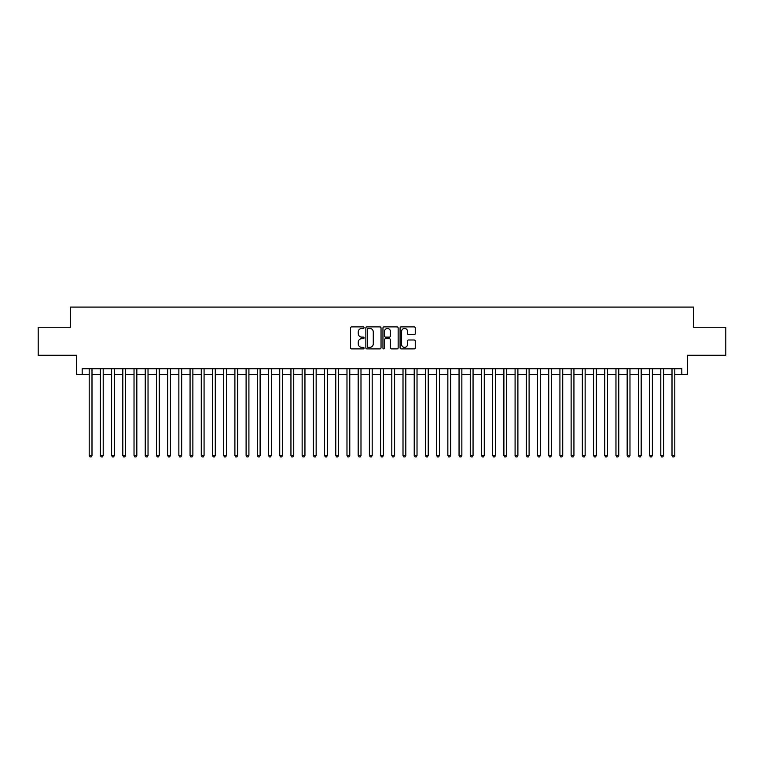 <?xml version="1.0" encoding="UTF-8"?>
<svg xmlns="http://www.w3.org/2000/svg" width="764" height="764" viewBox="0 0 764 764"><rect width="100%" height="100%" fill="white"/><g stroke="black" fill="none" stroke-linecap="round" stroke-linejoin="round"><path stroke-width="1.15" d="M364.065 327.67A0.774 0.774 0 0 0 363.301 326.897L351.612 326.897A1.098 1.098 0 0 0 350.514 327.995L350.514 347.801A1.098 1.098 0 0 0 351.612 348.9L363.301 348.9A0.774 0.774 0 0 0 364.065 348.126A0.774 0.774 0 0 0 363.301 347.362L361.783 347.362A3.524 3.524 0 0 1 358.268 343.838L358.268 342.186A3.524 3.524 0 0 1 361.783 338.672L363.301 338.672A0.774 0.774 0 0 0 364.065 337.898A0.774 0.774 0 0 0 363.301 337.125L361.783 337.125A3.524 3.524 0 0 1 358.268 333.61L358.268 331.958A3.524 3.524 0 0 1 361.783 328.434L363.301 328.434A0.774 0.774 0 0 0 364.065 327.67M414.155 334.651A1.098 1.098 0 0 0 415.253 333.553L415.253 327.995A1.098 1.098 0 0 0 414.155 326.897L401.167 326.897A1.098 1.098 0 0 0 400.069 327.995L400.069 347.801A1.098 1.098 0 0 0 401.167 348.9L414.155 348.9A1.098 1.098 0 0 0 415.253 347.801L415.253 341.088A1.098 1.098 0 0 0 414.155 339.99L408.597 339.99A1.098 1.098 0 0 0 407.498 341.088L407.498 344.411A2.941 2.941 0 0 1 404.557 347.362A2.941 2.941 0 0 1 401.606 344.411L401.606 331.375A2.941 2.941 0 0 1 404.557 328.434A2.941 2.941 0 0 1 407.498 331.375L407.498 333.553A1.098 1.098 0 0 0 408.597 334.651L414.155 334.651M82.187 374.322L82.187 368.716L681.813 368.716L681.813 374.322L687.409 374.322L687.409 355.27L725.8 355.27L725.8 327.25L693.578 327.25L693.578 307.08L70.422 307.08L70.422 327.25L38.2 327.25L38.2 355.27L76.591 355.27L76.591 374.322L89.197 374.322M381.035 327.995A1.098 1.098 0 0 0 379.937 326.897L366.959 326.897A1.098 1.098 0 0 0 365.851 327.995L365.851 347.801A1.098 1.098 0 0 0 366.959 348.9L379.937 348.9A1.098 1.098 0 0 0 381.035 347.801L381.035 327.995M384.063 326.897L397.041 326.897A1.098 1.098 0 0 1 398.149 327.995L398.149 347.801A1.098 1.098 0 0 1 397.041 348.9L391.493 348.9A1.098 1.098 0 0 1 390.385 347.801L390.385 339.77A1.098 1.098 0 0 0 389.287 338.672L385.6 338.672A1.098 1.098 0 0 0 384.502 339.77L384.502 348.126A0.774 0.774 0 0 1 383.729 348.9A0.774 0.774 0 0 1 382.965 348.126L382.965 327.995A1.098 1.098 0 0 1 384.063 326.897M91.995 374.322L100.399 374.322M103.207 374.322L111.611 374.322M114.409 374.322L122.823 374.322M125.621 374.322L134.025 374.322M136.832 374.322L145.236 374.322M148.035 374.322L156.439 374.322M159.246 374.322L167.65 374.322M170.448 374.322L178.862 374.322M181.66 374.322L190.064 374.322M192.872 374.322L201.276 374.322M204.074 374.322L212.478 374.322M215.286 374.322L223.69 374.322M226.488 374.322L234.901 374.322M237.7 374.322L246.103 374.322M248.911 374.322L257.315 374.322M260.113 374.322L268.517 374.322M271.325 374.322L279.729 374.322M282.527 374.322L290.941 374.322M293.739 374.322L302.143 374.322M304.951 374.322L313.355 374.322M316.153 374.322L324.557 374.322M327.364 374.322L335.768 374.322M338.567 374.322L346.98 374.322M349.778 374.322L358.182 374.322M360.99 374.322L369.394 374.322M372.192 374.322L380.596 374.322M383.404 374.322L391.808 374.322M394.606 374.322L403.01 374.322M405.818 374.322L414.222 374.322M417.02 374.322L425.433 374.322M428.232 374.322L436.636 374.322M439.443 374.322L447.847 374.322M450.645 374.322L459.049 374.322M461.857 374.322L470.261 374.322M473.059 374.322L481.473 374.322M484.271 374.322L492.675 374.322M495.483 374.322L503.887 374.322M506.685 374.322L515.089 374.322M517.896 374.322L526.301 374.322M529.099 374.322L537.512 374.322M540.31 374.322L548.714 374.322M551.522 374.322L559.926 374.322M562.724 374.322L571.128 374.322M573.936 374.322L582.34 374.322M585.138 374.322L593.552 374.322M596.35 374.322L604.754 374.322M607.561 374.322L615.965 374.322M618.764 374.322L627.168 374.322M629.975 374.322L638.379 374.322M641.177 374.322L649.591 374.322M652.389 374.322L660.793 374.322M663.601 374.322L672.005 374.322M674.803 374.322L681.813 374.322M368.162 328.434A0.774 0.774 0 0 0 367.398 329.208L367.398 346.589A0.774 0.774 0 0 0 368.162 347.362L369.757 347.362A3.524 3.524 0 0 0 373.281 343.838L373.281 331.958A3.524 3.524 0 0 0 369.757 328.434L368.162 328.434M390.385 331.433A2.941 2.941 0 0 0 387.443 328.491A2.941 2.941 0 0 0 384.502 331.433L384.502 336.026A1.098 1.098 0 0 0 385.6 337.125L389.287 337.125A1.098 1.098 0 0 0 390.385 336.026L390.385 331.433M91.995 368.716L91.995 455.468L89.197 455.468L89.197 368.716M91.995 455.468L91.155 456.92L90.037 456.92L89.197 455.468M103.207 368.716L103.207 455.468L100.399 455.468L100.399 368.716M103.207 455.468L102.366 456.92L101.24 456.92L100.399 455.468M114.409 368.716L114.409 455.468L111.611 455.468L111.611 368.716M114.409 455.468L113.569 456.92L112.451 456.92L111.611 455.468M125.621 368.716L125.621 455.468L122.823 455.468L122.823 368.716M125.621 455.468L124.78 456.92L123.663 456.92L122.823 455.468M136.832 368.716L136.832 455.468L134.025 455.468L134.025 368.716M136.832 455.468L135.992 456.92L134.865 456.92L134.025 455.468M148.035 368.716L148.035 455.468L145.236 455.468L145.236 368.716M148.035 455.468L147.194 456.92L146.077 456.92L145.236 455.468M159.246 368.716L159.246 455.468L156.439 455.468L156.439 368.716M159.246 455.468L158.406 456.92L157.279 456.92L156.439 455.468M170.448 368.716L170.448 455.468L167.65 455.468L167.65 368.716M170.448 455.468L169.608 456.92L168.491 456.92L167.65 455.468M181.66 368.716L181.66 455.468L178.862 455.468L178.862 368.716M181.66 455.468L180.82 456.92L179.702 456.92L178.862 455.468M192.872 368.716L192.872 455.468L190.064 455.468L190.064 368.716M192.872 455.468L192.031 456.92L190.904 456.92L190.064 455.468M204.074 368.716L204.074 455.468L201.276 455.468L201.276 368.716M204.074 455.468L203.234 456.92L202.116 456.92L201.276 455.468M215.286 368.716L215.286 455.468L212.478 455.468L212.478 368.716M215.286 455.468L214.445 456.92L213.318 456.92L212.478 455.468M226.488 368.716L226.488 455.468L223.69 455.468L223.69 368.716M226.488 455.468L225.647 456.92L224.53 456.92L223.69 455.468M237.7 368.716L237.7 455.468L234.901 455.468L234.901 368.716M237.7 455.468L236.859 456.92L235.742 456.92L234.901 455.468M248.911 368.716L248.911 455.468L246.103 455.468L246.103 368.716M248.911 455.468L248.071 456.92L246.944 456.92L246.103 455.468M260.113 368.716L260.113 455.468L257.315 455.468L257.315 368.716M260.113 455.468L259.273 456.92L258.156 456.92L257.315 455.468M271.325 368.716L271.325 455.468L268.517 455.468L268.517 368.716M271.325 455.468L270.485 456.92L269.358 456.92L268.517 455.468M282.527 368.716L282.527 455.468L279.729 455.468L279.729 368.716M282.527 455.468L281.687 456.92L280.569 456.92L279.729 455.468M293.739 368.716L293.739 455.468L290.941 455.468L290.941 368.716M293.739 455.468L292.898 456.92L291.781 456.92L290.941 455.468M304.951 368.716L304.951 455.468L302.143 455.468L302.143 368.716M304.951 455.468L304.11 456.92L302.983 456.92L302.143 455.468M316.153 368.716L316.153 455.468L313.355 455.468L313.355 368.716M316.153 455.468L315.312 456.92L314.195 456.92L313.355 455.468M327.364 368.716L327.364 455.468L324.557 455.468L324.557 368.716M327.364 455.468L326.524 456.92L325.397 456.92L324.557 455.468M338.567 368.716L338.567 455.468L335.768 455.468L335.768 368.716M338.567 455.468L337.726 456.92L336.609 456.92L335.768 455.468M349.778 368.716L349.778 455.468L346.98 455.468L346.98 368.716M349.778 455.468L348.938 456.92L347.821 456.92L346.98 455.468M360.99 368.716L360.99 455.468L358.182 455.468L358.182 368.716M360.99 455.468L360.14 456.92L359.023 456.92L358.182 455.468M372.192 368.716L372.192 455.468L369.394 455.468L369.394 368.716M372.192 455.468L371.352 456.92L370.234 456.92L369.394 455.468M383.404 368.716L383.404 455.468L380.596 455.468L380.596 368.716M383.404 455.468L382.563 456.92L381.437 456.92L380.596 455.468M394.606 368.716L394.606 455.468L391.808 455.468L391.808 368.716M394.606 455.468L393.766 456.92L392.648 456.92L391.808 455.468M405.818 368.716L405.818 455.468L403.01 455.468L403.01 368.716M405.818 455.468L404.977 456.92L403.86 456.92L403.01 455.468M417.02 368.716L417.02 455.468L414.222 455.468L414.222 368.716M417.02 455.468L416.179 456.92L415.062 456.92L414.222 455.468M428.232 368.716L428.232 455.468L425.433 455.468L425.433 368.716M428.232 455.468L427.391 456.92L426.274 456.92L425.433 455.468M439.443 368.716L439.443 455.468L436.636 455.468L436.636 368.716M439.443 455.468L438.603 456.92L437.476 456.92L436.636 455.468M450.645 368.716L450.645 455.468L447.847 455.468L447.847 368.716M450.645 455.468L449.805 456.92L448.688 456.92L447.847 455.468M461.857 368.716L461.857 455.468L459.049 455.468L459.049 368.716M461.857 455.468L461.017 456.92L459.89 456.92L459.049 455.468M473.059 368.716L473.059 455.468L470.261 455.468L470.261 368.716M473.059 455.468L472.219 456.92L471.101 456.92L470.261 455.468M484.271 368.716L484.271 455.468L481.473 455.468L481.473 368.716M484.271 455.468L483.431 456.92L482.313 456.92L481.473 455.468M495.483 368.716L495.483 455.468L492.675 455.468L492.675 368.716M495.483 455.468L494.642 456.92L493.515 456.92L492.675 455.468M506.685 368.716L506.685 455.468L503.887 455.468L503.887 368.716M506.685 455.468L505.844 456.92L504.727 456.92L503.887 455.468M517.896 368.716L517.896 455.468L515.089 455.468L515.089 368.716M517.896 455.468L517.056 456.92L515.929 456.92L515.089 455.468M529.099 368.716L529.099 455.468L526.301 455.468L526.301 368.716M529.099 455.468L528.258 456.92L527.141 456.92L526.301 455.468M540.31 368.716L540.31 455.468L537.512 455.468L537.512 368.716M540.31 455.468L539.47 456.92L538.353 456.92L537.512 455.468M551.522 368.716L551.522 455.468L548.714 455.468L548.714 368.716M551.522 455.468L550.682 456.92L549.555 456.92L548.714 455.468M562.724 368.716L562.724 455.468L559.926 455.468L559.926 368.716M562.724 455.468L561.884 456.92L560.766 456.92L559.926 455.468M573.936 368.716L573.936 455.468L571.128 455.468L571.128 368.716M573.936 455.468L573.096 456.92L571.969 456.92L571.128 455.468M585.138 368.716L585.138 455.468L582.34 455.468L582.34 368.716M585.138 455.468L584.298 456.92L583.18 456.92L582.34 455.468M596.35 368.716L596.35 455.468L593.552 455.468L593.552 368.716M596.35 455.468L595.509 456.92L594.392 456.92L593.552 455.468M607.561 368.716L607.561 455.468L604.754 455.468L604.754 368.716M607.561 455.468L606.721 456.92L605.594 456.92L604.754 455.468M618.764 368.716L618.764 455.468L615.965 455.468L615.965 368.716M618.764 455.468L617.923 456.92L616.806 456.92L615.965 455.468M629.975 368.716L629.975 455.468L627.168 455.468L627.168 368.716M629.975 455.468L629.135 456.92L628.008 456.92L627.168 455.468M641.177 368.716L641.177 455.468L638.379 455.468L638.379 368.716M641.177 455.468L640.337 456.92L639.22 456.92L638.379 455.468M652.389 368.716L652.389 455.468L649.591 455.468L649.591 368.716M652.389 455.468L651.549 456.92L650.431 456.92L649.591 455.468M663.601 368.716L663.601 455.468L660.793 455.468L660.793 368.716M663.601 455.468L662.76 456.92L661.634 456.92L660.793 455.468M674.803 368.716L674.803 455.468L672.005 455.468L672.005 368.716M674.803 455.468L673.963 456.92L672.845 456.92L672.005 455.468"/></g></svg>
